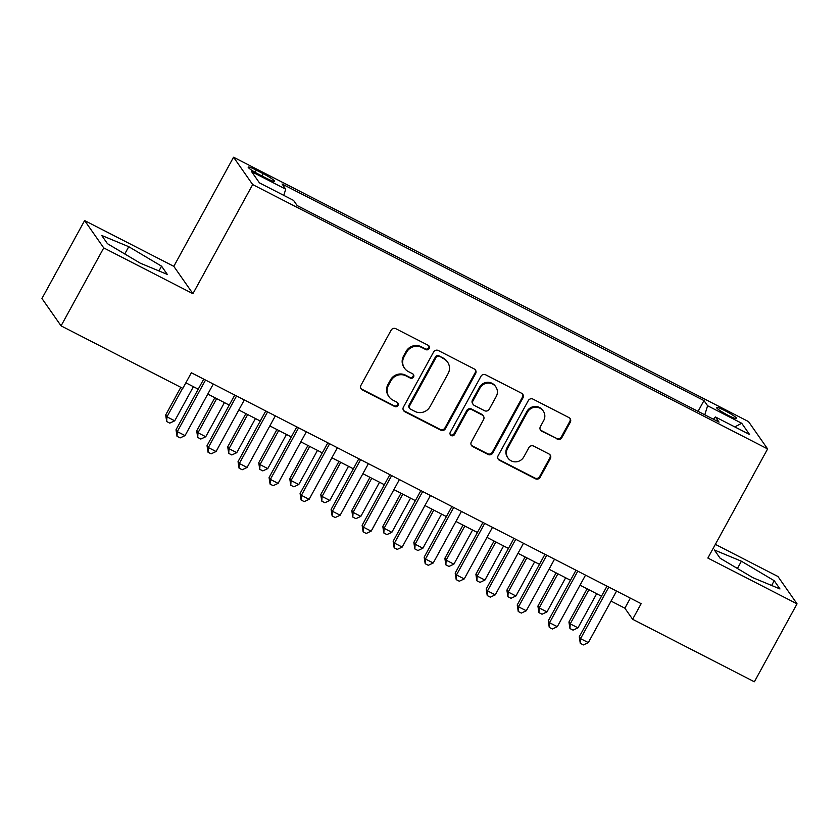 <?xml version="1.0" encoding="UTF-8"?>
<svg xmlns="http://www.w3.org/2000/svg" width="839" height="839" viewBox="0 0 839 839"><rect width="100%" height="100%" fill="white"/><g stroke="black" fill="none" stroke-linecap="round" stroke-linejoin="round"><path stroke-width="1.26" d="M429.149 348.552A2.454 2.381 145 0 0 428.194 345.311L395.84 328.699A3.513 3.398 145 0 0 391.121 330.199L360.959 385.29A3.513 3.398 145 0 0 362.333 389.915L394.687 406.516A2.454 2.381 145 0 0 397.875 402.972A2.454 2.381 145 0 0 397.025 402.238L392.841 400.088A11.243 10.876 145 0 1 388.457 385.29L390.974 380.696A11.243 10.876 145 0 1 406.076 375.903L410.261 378.053A2.454 2.381 145 0 0 413.449 374.509A2.454 2.381 145 0 0 412.61 373.774L408.425 371.625A11.243 10.876 145 0 1 404.041 356.827L406.558 352.233A11.243 10.876 145 0 1 421.66 347.451L425.845 349.601A2.454 2.381 145 0 0 429.149 348.552M404.576 368.269L404.052 367.534A11.243 10.876 145 0 1 403.528 356.093L406.034 351.499A11.243 10.876 145 0 1 421.147 346.706L425.331 348.856A2.454 2.381 145 0 0 428.739 345.699M360.896 388.478A3.513 3.398 145 0 0 361.808 389.17L394.162 405.782A2.454 2.381 145 0 0 397.571 402.626M388.992 396.732L388.478 395.987A11.243 10.876 145 0 1 387.943 384.556L390.46 379.962A11.243 10.876 145 0 1 405.562 375.169L409.747 377.319A2.454 2.381 145 0 0 413.155 374.163M724.969 410.68A11.452 1.311 28.7 0 0 716.579 407.555A11.452 1.311 28.7 0 0 728.273 415.41A11.452 1.311 28.7 0 0 736.663 418.546A11.452 1.311 28.7 0 0 724.969 410.68M557.127 439.143A3.513 3.398 145 0 0 561.847 437.643L570.31 422.195A3.513 3.398 145 0 0 568.936 417.57L533.006 399.123A3.513 3.398 145 0 0 528.287 400.623L498.135 455.703A3.513 3.398 145 0 0 499.499 460.328L535.429 478.775A3.513 3.398 145 0 0 540.148 477.276L550.374 458.608A3.513 3.398 145 0 0 549 453.983L533.625 446.096A3.513 3.398 145 0 0 528.906 447.586L523.84 456.846A9.397 9.093 145 0 1 507.994 458.052A9.397 9.093 145 0 1 507.543 448.487L527.406 412.222A9.397 9.093 145 0 1 543.242 411.016A9.397 9.093 145 0 1 543.693 420.58L540.379 426.632A3.513 3.398 145 0 0 541.753 431.246L556.614 438.409A3.513 3.398 145 0 0 561.333 436.909L569.796 421.451A3.513 3.398 145 0 0 569.859 418.262M707.864 558.05L797.05 603.839L754.376 681.782L632.616 619.276L641.153 603.681L191.355 372.768L182.829 388.363L61.069 325.857L103.742 247.914L192.928 293.692L252.675 184.57L767.612 448.928L707.864 558.05M475.619 373.575A3.513 3.398 145 0 0 474.245 368.95L438.315 350.513A3.513 3.398 145 0 0 433.595 352.002L403.433 407.093A3.513 3.398 145 0 0 404.807 411.718L440.737 430.166A3.513 3.398 145 0 0 445.457 428.666L475.619 373.575L475.094 372.841A3.513 3.398 145 0 0 475.168 369.653M485.666 374.813L521.596 393.26A3.513 3.398 145 0 1 522.959 397.885L492.808 452.976A3.513 3.398 145 0 1 488.078 454.465L472.703 446.579A3.513 3.398 145 0 1 471.34 441.954L483.568 419.615A3.513 3.398 145 0 0 482.194 414.99L472 409.747A3.513 3.398 145 0 0 467.281 411.246L454.549 434.508A2.454 2.381 145 0 1 450.396 434.822A2.454 2.381 145 0 1 450.281 432.316L480.946 376.312A3.513 3.398 145 0 1 485.666 374.813M259.503 174.711L266.33 178.214A11.096 1.269 28.7 0 0 274.458 181.255A11.096 1.269 28.7 0 0 263.121 173.631L256.304 170.128A11.096 1.269 28.7 0 0 248.176 167.097A11.096 1.269 28.7 0 0 259.503 174.711M252.675 184.57L233.546 157.218L748.493 421.577L767.612 448.928M698.058 411.372L703.973 400.57L282.093 183.993L285.711 189.163L283.792 195.382M703.973 400.57L707.592 405.74L741.718 423.265L749.573 434.497L715.447 416.983L719.065 422.153L297.184 205.576L293.566 200.406L259.45 182.881L251.595 171.649L285.711 189.163M192.928 293.692L173.809 266.341L84.624 220.563L103.742 247.914M84.624 220.563L41.95 298.506L61.069 325.857M797.05 603.839L777.931 576.487L715.363 544.364M173.809 266.341L233.546 157.218M611.054 601.091L624.866 608.191L632.616 619.276M185.859 382.815L198.235 389.17M207.789 394.068L229.257 405.09M238.811 409.998L260.279 421.01M269.833 425.918L291.301 436.941M300.855 441.849L322.323 452.861M331.877 457.769L353.345 468.791M362.888 473.699L384.356 484.711M393.911 489.619L415.378 500.642M424.933 505.55L446.4 516.562M455.955 521.47L477.422 532.492M486.977 537.39L508.444 548.412M517.999 553.321L539.467 564.343M549.021 569.241L570.478 580.263M580.032 585.171L601.5 596.193M630.362 598.144L624.866 608.191M715.447 416.983L713.349 419.227M704.791 414.823L707.592 405.74M741.718 423.265L734.796 426.915M140.27 263.173L167.328 274.426L161.57 266.183L128.755 246.697L101.697 235.455L107.455 243.688L140.27 263.173M774.219 580.703L741.403 561.218L714.346 549.975L720.103 558.208L752.919 577.693L779.976 588.947L774.219 580.703L771.618 585.465M124.77 253.976L128.755 246.697M158.959 270.945L161.57 266.183M737.429 568.496L741.403 561.218M403.37 410.281A3.513 3.398 145 0 0 404.293 410.974L440.223 429.421A3.513 3.398 145 0 0 444.943 427.921L475.094 372.841M439.321 356.512A2.454 2.381 145 0 0 436.018 357.561L409.547 405.919A2.454 2.381 145 0 0 410.502 409.149L414.917 411.414A11.243 10.876 145 0 0 430.019 406.632L448.12 373.575A11.243 10.876 145 0 0 443.737 358.777L438.807 355.778A2.454 2.381 145 0 0 435.493 356.827L436.018 357.561M409.663 408.415L409.138 407.681A2.454 2.381 145 0 1 409.023 405.174L435.493 356.827M447.586 362.133L447.072 361.399A11.243 10.876 145 0 0 443.223 358.043L443.737 358.777M438.807 355.778L443.223 358.043M471.266 445.142A3.513 3.398 145 0 0 472.189 445.834L487.564 453.731A3.513 3.398 145 0 0 492.283 452.231L522.445 397.141A3.513 3.398 145 0 0 522.508 393.963M483.4 416.039L482.886 415.295A3.513 3.398 145 0 0 481.68 414.246L471.487 409.013A3.513 3.398 145 0 0 466.757 410.512L454.025 433.763L454.549 434.508M450.176 434.424A2.454 2.381 145 0 0 454.025 433.763M496.258 396.428A9.397 9.093 145 0 0 495.818 386.863A9.397 9.093 145 0 0 479.971 388.069L472.976 400.843A3.513 3.398 145 0 0 474.339 405.468L484.543 410.701A3.513 3.398 145 0 0 489.263 409.201L496.258 396.428M495.818 386.863L495.304 386.129A9.397 9.093 145 0 0 479.457 387.324L479.971 388.069M473.144 404.419L472.619 403.674A3.513 3.398 145 0 1 472.462 400.109L479.457 387.324M540.316 429.82A3.513 3.398 145 0 0 541.239 430.512L556.614 438.409M543.242 411.016L542.728 410.281A9.397 9.093 145 0 0 526.882 411.477L527.406 412.222M507.994 458.052L507.48 457.307A9.397 9.093 145 0 1 507.029 447.743L526.882 411.477M498.062 458.891A3.513 3.398 145 0 0 498.985 459.594L534.915 478.041A3.513 3.398 145 0 0 539.634 476.542L549.86 457.874A3.513 3.398 145 0 0 549.923 454.686M180.815 387.324L165.671 414.98L166.961 416.836L174.722 420.811L193.4 386.685M182.608 388.247L166.961 416.836L166.688 421.524L165.671 414.98M174.722 420.811L169.782 423.118L166.688 421.524M203.73 379.123L176.012 429.767L177.302 431.613L205.534 380.046M185.052 435.598L180.123 437.906L177.019 436.311L177.302 431.613L185.052 435.598L213.284 384.031M177.019 436.311L176.012 429.767M214.868 397.707L196.693 430.91L197.983 432.756L205.744 436.741L224.422 402.605M216.672 398.63L197.983 432.756L197.71 437.455L196.693 430.91M205.744 436.741L200.804 439.038L197.71 437.455M245.89 413.627L227.715 446.83L229.005 448.687L236.766 452.661L255.444 418.535M247.694 414.55L229.005 448.687L228.722 453.375L227.715 446.83M236.766 452.661L231.826 454.969L228.722 453.375M276.912 429.558L258.737 462.761L260.027 464.607L267.777 468.592L286.466 434.455M278.716 430.48L260.027 464.607L259.744 469.305L258.737 462.761M267.777 468.592L262.848 470.889L259.744 469.305M307.934 445.478L289.759 478.681L291.049 480.537L298.799 484.512L317.488 450.386M309.727 446.4L291.049 480.537L290.766 485.225L289.759 478.681M298.799 484.512L293.87 486.819L290.766 485.225M234.752 395.054L207.034 445.698L208.324 447.544L236.556 395.977M216.074 451.518L211.145 453.826L208.041 452.231L208.324 447.544L216.074 451.518L244.306 399.951M208.041 452.231L207.034 445.698M265.774 410.974L238.045 461.618L239.346 463.464L267.578 411.897M247.096 467.449L242.167 469.756L239.063 468.162L239.346 463.464L247.096 467.449L275.328 415.882M239.063 468.162L238.045 461.618M296.796 426.904L269.067 477.548L270.357 479.394L298.59 427.827M278.118 483.369L273.178 485.676L270.085 484.082L270.357 479.394L278.118 483.369L306.35 431.802M270.085 484.082L269.067 477.548M327.818 442.824L300.089 493.468L301.379 495.314L329.612 443.747M309.14 499.299L304.2 501.607L301.107 500.013L301.379 495.314L309.14 499.299L337.372 447.732M301.107 500.013L300.089 493.468M338.956 461.408L320.771 494.611L322.071 496.457L329.821 500.443L348.51 466.306M340.749 462.331L322.071 496.457L321.788 501.145L320.771 494.611M329.821 500.443L324.892 502.739L321.788 501.145M358.84 458.755L331.111 509.399L332.401 511.245L360.634 459.678M340.162 515.219L335.222 517.527L332.118 515.933L332.401 511.245L340.162 515.219L368.394 463.652M332.118 515.933L331.111 509.399M369.978 477.328L351.793 510.532L353.083 512.377L360.843 516.363L379.532 482.236M371.771 478.251L353.083 512.377L352.81 517.076L351.793 510.532M360.843 516.363L355.914 518.67L352.81 517.076M389.852 474.675L362.133 525.319L363.423 527.165L391.656 475.598M371.174 531.15L366.244 533.457L363.14 531.863L363.423 527.165L371.174 531.15L399.406 479.583M363.14 531.863L362.133 525.319M400.99 493.259L382.815 526.462L384.105 528.308L391.865 532.293L410.544 498.156M402.793 494.181L384.105 528.308L383.832 532.996L382.815 526.462M391.865 532.293L386.926 534.59L383.832 532.996M420.874 490.605L393.155 541.239L394.445 543.095L422.678 491.528M402.196 547.07L397.267 549.377L394.162 547.783L394.445 543.095L402.196 547.07L430.428 495.503M394.162 547.783L393.155 541.239M432.012 509.179L413.837 542.382L415.127 544.228L422.887 548.213L441.566 514.087M433.815 510.102L415.127 544.228L414.844 548.926L413.837 542.382M422.887 548.213L417.948 550.52L414.844 548.926M451.896 506.525L424.167 557.169L425.467 559.015L453.7 507.448M433.218 563L428.289 565.308L425.184 563.714L425.467 559.015L433.218 563L461.45 511.433M425.184 563.714L424.167 557.169M463.034 525.109L444.859 558.313L446.149 560.158L453.899 564.144L472.588 530.007M464.837 526.032L446.149 560.158L445.866 564.846L444.859 558.313M453.899 564.144L448.97 566.44L445.866 564.846M482.918 522.456L455.189 573.089L456.479 574.946L484.711 523.379M464.24 578.92L459.311 581.228L456.206 579.634L456.479 574.946L464.24 578.92L492.472 527.353M456.206 579.634L455.189 573.089M494.056 541.029L475.881 574.233L477.171 576.078L484.921 580.064L503.61 545.937M495.849 541.952L477.171 576.078L476.888 580.777L475.881 574.233M484.921 580.064L479.992 582.371L476.888 580.777M513.94 538.376L486.211 589.02L487.501 590.866L515.733 539.299M495.262 594.851L490.322 597.148L487.228 595.564L487.501 590.866L495.262 594.851L523.494 543.284M487.228 595.564L486.211 589.02M525.078 556.96L506.892 590.163L508.193 592.009L515.943 595.984L534.632 561.857M526.871 557.883L508.193 592.009L507.91 596.697L506.892 590.163M515.943 595.984L511.014 598.291L507.91 596.697M544.962 554.296L517.233 604.94L518.523 606.796L546.755 555.229M526.284 610.771L521.344 613.078L518.24 611.484L518.523 606.796L526.284 610.771L554.516 559.204M518.24 611.484L517.233 604.94M556.1 572.88L537.914 606.083L539.215 607.929L546.965 611.914L565.654 577.788M557.893 573.803L539.215 607.929L538.932 612.627L537.914 606.083M546.965 611.914L542.036 614.221L538.932 612.627M575.984 570.226L548.255 620.87L549.545 622.716L577.777 571.149M557.295 626.702L552.366 628.998L549.262 627.415L549.545 622.716L557.295 626.702L585.528 575.135M549.262 627.415L548.255 620.87M587.122 588.81L568.936 622.014L570.226 623.859L577.987 627.834L596.665 593.708M588.915 589.733L570.226 623.859L569.954 628.547L568.936 622.014M577.987 627.834L573.047 630.141L569.954 628.547M606.996 586.146L579.277 636.791L580.567 638.647L608.799 587.069M588.317 642.622L583.388 644.929L580.284 643.335L580.567 638.647L588.317 642.622L616.55 591.055M580.284 643.335L579.277 636.791M255.108 172.31L256.304 170.128M261.873 175.928L263.121 173.631M421.147 346.706L421.66 347.451M406.034 351.499L406.558 352.233M403.528 356.093L404.041 356.827M409.747 377.319L410.261 378.053M405.562 375.169L406.076 375.903M390.46 379.962L390.974 380.696M387.943 384.556L388.457 385.29M394.162 405.782L394.687 406.516M361.808 389.17L362.333 389.915M425.331 348.856L425.845 349.601M444.943 427.921L445.457 428.666M440.223 429.421L440.737 430.166M404.293 410.974L404.807 411.718M409.023 405.174L409.547 405.919M522.445 397.141L522.959 397.885M492.283 452.231L492.808 452.976M487.564 453.731L488.078 454.465M472.189 445.834L472.703 446.579M481.68 414.246L482.194 414.99M471.487 409.013L472 409.747M466.757 410.512L467.281 411.246M472.462 400.109L472.976 400.843M541.239 430.512L541.753 431.246M507.029 447.743L507.543 448.487M549.86 457.874L550.374 458.608M539.634 476.542L540.148 477.276M534.915 478.041L535.429 478.775M498.985 459.594L499.499 460.328M569.796 421.451L570.31 422.195M561.333 436.909L561.847 437.643"/></g></svg>

